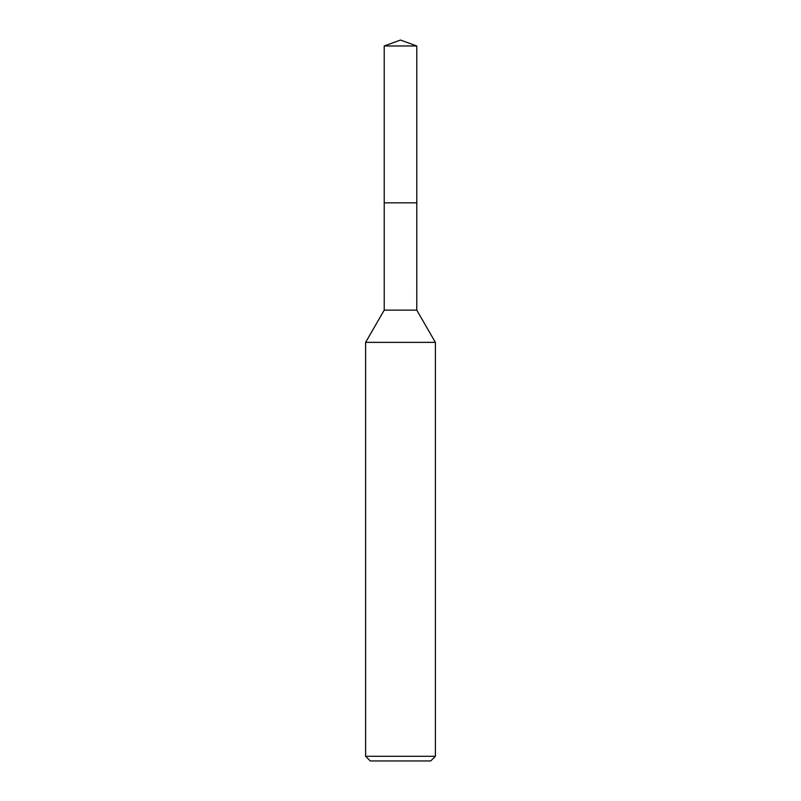 <?xml version="1.0" encoding="UTF-8"?>
<svg xmlns="http://www.w3.org/2000/svg" width="801" height="801" viewBox="0 0 801 801"><rect width="100%" height="100%" fill="white"/><g stroke="black" fill="none" stroke-linecap="round" stroke-linejoin="round"><path stroke-width="1.2" d="M384.22 45.977L416.78 45.977L400.5 40.05L384.22 45.977L384.23 310.127L416.77 310.127L435.384 342.367L435.384 756.294L365.616 756.294L370.272 760.95L430.728 760.95L435.384 756.294M384.23 310.127L365.616 342.367L435.384 342.367M384.22 202.833L416.78 202.833L416.77 310.127M416.78 45.977L416.78 202.833M365.616 342.367L365.616 756.294"/></g></svg>
